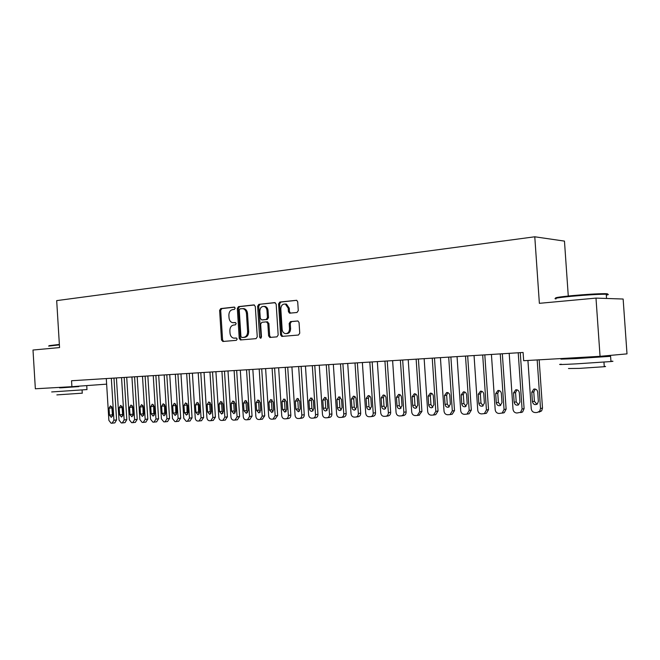 <?xml version="1.0" encoding="UTF-8"?>
<svg xmlns="http://www.w3.org/2000/svg" width="660" height="660" viewBox="0 0 660 660"><rect width="100%" height="100%" fill="white"/><g stroke="black" fill="none" stroke-linecap="round" stroke-linejoin="round"><path stroke-width="0.99" d="M235.199 308.154L234.226 307.09L220.762 308.583L219.615 310.365L221.496 339.95L222.857 341.484L236.354 340.329L237.179 339.091L236.362 338.011L233.731 338.135C231.594 337.631 230.357 335.989 230.018 333.217L229.861 330.734C229.903 327.5 231.148 325.603 233.599 325.042L235.364 324.868L236.189 323.614L235.414 322.55L232.559 322.674C230.522 322.113 229.35 320.496 229.036 317.823L228.88 315.348C228.921 312.114 230.167 310.2 232.617 309.606L234.374 309.416L235.199 308.154M296.983 312.493L298.279 310.613L297.709 301.818L296.67 300.284L279.823 302.041L278.57 303.913L280.566 334.826L281.771 336.418L298.452 335.033L299.747 333.168L299.054 322.542L297.916 320.958L290.474 321.61L289.195 323.466L289.534 328.705C289.385 332.013 287.983 333.647 285.334 333.613C283.486 333.11 282.422 331.7 282.15 329.373L280.83 308.987C281.036 305.456 282.554 303.823 285.384 304.095L288.205 308.212L288.428 311.627L289.525 313.178L296.983 312.493M71.907 386.677L35.351 388.781L33 350.023L59.557 347.581L56.686 300.622L534.781 236.791L539.368 303.328L595.988 298.105L600.055 356.317L523.669 360.707L523.099 352.465L71.544 380.746L71.907 386.677L106.639 384.145M255.304 306.454L253.877 304.912L238.499 306.62L237.32 308.426L239.233 338.407L240.413 339.958L256.047 338.646L257.26 336.847L255.304 306.454M258.844 304.367L274.709 302.61L276.177 304.169L278.173 335.033L276.92 336.864L269.808 337.441L268.612 335.866L267.811 323.433L266.359 321.857L261.872 322.295L260.65 324.118L261.484 336.996L260.452 338.25L259.619 337.153L257.623 306.199L258.844 304.367L275.236 302.684M568.277 296.018L564.465 241.106L534.781 236.791M600.055 356.317L627 353.875L623.139 299.029L595.988 298.105M233.978 322.707L233.45 322.715M235.579 322.6L234.539 322.707M235.158 338.135L234.44 338.159M236.495 338.044L235.521 338.126M234.638 307.172L221.851 308.591L220.696 310.365L222.585 339.908L223.608 341.418M254.397 304.986L239.572 306.628L238.392 308.435L240.314 338.374L241.37 339.9M240.067 308.798L239.233 310.06L240.925 336.418L241.741 337.499L243.787 337.342C246.287 336.798 247.558 334.892 247.607 331.609L246.444 313.5C246.147 310.909 245.017 309.301 243.053 308.665L240.067 308.798M242.897 337.474L241.907 337.507M243.02 308.599L244.134 308.674C246.097 309.309 247.228 310.918 247.516 313.5L248.68 331.592C248.63 334.859 247.36 336.773 244.86 337.31L242.979 337.474M267.168 321.874L268.876 323.416L269.676 335.833L270.773 337.392M259.916 304.375L258.695 306.215L261.113 338.036M266.978 310.538C266.739 308.385 265.79 307.024 264.14 306.454C261.451 306.265 260.007 307.873 259.825 311.289L260.279 318.359L261.723 319.918L266.203 319.481L267.44 317.641L266.978 310.538L268.042 310.538C267.803 308.393 266.854 307.032 265.213 306.463L263.967 306.413M262.597 319.91L261.723 319.918M268.042 310.538L268.504 317.633L267.267 319.473L262.787 319.91M285.095 304.029L286.44 304.111L289.262 308.22L289.484 311.627L290.491 313.153M286.473 333.605C289.08 333.572 290.45 331.93 290.59 328.68L289.534 328.705M297.99 320.983L291.522 321.593L290.251 323.458L290.59 328.68M296.736 300.308L280.879 302.057L279.625 303.922L281.622 334.801L282.744 336.369M111.334 378.254L113.932 420.23L112.085 423.184L111.07 423.209L108.875 420.362L106.293 378.568M113.982 378.089L116.581 419.933L114.832 422.87L112.332 423.151M111.854 406.684L112.53 416.245M112.695 415.033L112.266 408.07L110.484 405.809L109.032 408.193L109.461 415.132L111.284 417.392L112.695 415.033M121.547 377.619L124.171 419.941L122.29 422.928L121.267 422.953L119.031 420.09L116.416 377.933M124.187 377.446L126.811 419.644L125.037 422.614L122.545 422.895M122.034 406.238L122.727 415.99M122.917 414.703L122.48 407.682L120.664 405.405L119.196 407.806L119.625 414.81L121.481 417.087L122.917 414.703M131.934 376.967L134.59 419.661L132.676 422.664L131.629 422.689L129.36 419.801L126.712 377.289M134.574 376.802L137.222 419.356L135.308 422.359M132.388 405.793L133.106 415.717M133.312 414.373L132.874 407.294L131.026 405.001L129.525 407.418L129.97 414.48L131.851 416.782L133.312 414.373M49.063 345.659L59.367 344.454M59.392 344.866L48.658 346.112M86.98 389.573L51.678 391.941M78.754 386.479L59.557 387.75M82.269 393.17L56.859 394.894M78.763 386.587L61.718 387.783L59.565 387.857L59.54 387.387M556.042 298.213C553.822 297.784 559.078 296.934 571.791 295.672C585.898 294.385 596.879 293.716 604.717 293.659C607.992 293.7 608.512 293.956 606.26 294.434M606.309 295.127C609.023 294.624 608.998 294.327 606.243 294.236L605.352 294.228C597.308 294.294 586.063 294.979 571.601 296.29C557.741 297.668 552.56 298.551 556.05 298.922M610.937 361.226C613.684 361.168 613.693 361.276 610.962 361.548L576.295 363.858C561.594 364.617 556.586 364.733 561.28 364.204M599.148 356.639L610.599 356.317L575.933 358.611L560.926 359.139L572.146 358.306M604.255 366.415C606.218 366.399 606.226 366.498 604.271 366.712L579.381 368.387L568.491 368.519M599.164 356.837C600.641 356.788 600.641 356.829 599.173 356.961L572.154 358.495M142.494 376.299L145.183 419.364L143.237 422.4L142.172 422.425L139.862 419.512L137.189 376.637M145.126 376.142L147.807 419.067L145.86 422.095M142.915 405.331L143.113 413.861L143.657 415.437M143.888 414.034L143.443 406.89L141.562 404.58L140.044 407.022L140.489 414.142L142.403 416.46L143.888 414.034M153.252 375.631L155.966 419.067L153.986 422.128L152.897 422.152L150.554 419.215L147.848 375.969M155.875 375.466L158.581 418.77L156.601 421.822M153.631 404.869L153.805 413.515L154.39 415.148M154.654 413.688L154.201 406.486L152.287 404.151L150.736 406.618L151.189 413.803L153.145 416.138L154.654 413.688M164.191 374.946L166.939 418.77L165.049 421.847L163.82 421.88L161.428 418.918L158.697 375.292M166.807 374.781L169.546 418.465L167.533 421.542M164.538 404.398L164.686 413.168L165.313 414.859M165.602 413.341L165.148 406.073L163.201 403.722L161.626 406.205L162.079 413.457L164.068 415.816L165.602 413.341M175.329 374.245L178.109 418.457L176.187 421.567L174.933 421.6L172.499 418.613L169.736 374.599M177.928 374.088L180.708 418.151L178.654 421.261M175.634 403.928L175.766 412.813L176.435 414.562M176.748 412.987L176.286 405.652L174.306 403.285L172.697 405.784L173.159 413.102L175.189 415.478L176.748 412.987M186.664 373.535L189.478 418.143L187.382 421.294L186.244 421.319L183.769 418.3L180.964 373.89M189.255 373.378L192.068 417.838L189.973 420.973M186.929 403.441L187.036 412.45L187.754 414.249M188.1 412.624L187.63 405.224L185.608 402.831L183.975 405.364L184.445 412.739L186.508 415.14L188.1 412.624M198.206 372.817L201.052 417.829L199.072 420.989L197.752 421.03C196.333 420.874 195.5 419.867 195.236 417.986L192.406 373.18M200.788 372.652L203.635 417.516L201.498 420.684M198.429 402.955L198.511 412.079L199.27 413.935M199.65 412.252L199.171 404.786L197.125 402.377L195.459 404.926L195.929 412.376L198.041 414.793L199.65 412.252M209.954 372.075L212.842 417.499L210.829 420.692L209.484 420.733C208.032 420.585 207.182 419.562 206.918 417.664L204.055 372.446M212.528 371.918L215.407 417.194L213.229 420.387M210.144 402.46L209.723 404.217L210.194 411.708L211.01 413.614M211.414 411.881L210.936 404.349L208.84 401.915L207.149 404.489L207.628 412.005L209.773 414.447L211.414 411.881M221.925 371.332L224.846 417.169L222.808 420.395L221.422 420.436C219.953 420.28 219.079 419.248 218.815 417.343L215.911 371.704M224.483 371.167L227.395 416.856L225.184 420.082M222.065 401.957L221.611 403.772L222.09 411.328L222.956 413.284M223.393 411.502L222.907 403.895L220.778 401.437L219.054 404.044L219.532 411.625L221.727 414.084L223.393 411.502M234.118 370.565L237.072 416.839L235.001 420.082L233.582 420.131C232.089 419.974 231.198 418.935 230.934 417.004L227.989 370.945M236.668 370.409L239.613 416.518L237.352 419.776M234.217 401.445L233.722 403.31L234.209 410.941L235.125 412.945M235.595 411.106L235.108 403.433L232.93 400.958L231.181 403.582L231.668 411.238L233.904 413.721L235.595 411.106M246.535 369.79L249.529 416.493L247.426 419.768L245.974 419.818C244.447 419.661 243.548 418.613 243.276 416.666L240.298 370.177M249.067 369.625L252.054 416.179L249.752 419.463M246.592 400.925L246.064 402.839L246.559 410.545L247.525 412.607M248.028 410.71L247.533 402.963L245.322 400.463L243.532 403.12L244.027 410.842L246.312 413.35L248.028 410.71M259.198 368.998L262.226 416.147L260.098 419.455L258.604 419.504C257.045 419.347 256.129 418.283 255.849 416.32L252.838 369.394M261.715 368.841L264.734 415.825L262.391 419.141M259.198 400.397L258.637 402.369L259.132 410.14L260.155 412.252M260.7 410.305L260.197 402.493L257.936 399.968L256.121 402.641L256.616 410.438L258.951 412.97L260.7 410.305M272.093 368.189L275.171 415.784L273.001 419.125L271.474 419.183C269.882 419.017 268.95 417.945 268.67 415.965L265.617 368.593M274.593 368.033L277.662 415.47L275.269 418.82M272.052 399.861L271.45 401.882L271.953 409.728L273.034 411.889M273.611 409.893L273.1 402.006L270.798 399.457L268.942 402.163L269.453 410.033L271.837 412.582L273.611 409.893M285.244 367.364L288.354 415.421C288.354 417.301 287.62 418.423 286.159 418.795L284.592 418.852C282.975 418.688 282.018 417.607 281.729 415.61L278.635 367.777M287.727 367.207L290.829 415.099C290.821 416.971 290.095 418.093 288.643 418.465L288.395 418.481M285.145 399.316L284.501 401.387L285.013 409.307L286.159 411.518M286.77 409.48L286.259 401.503L283.907 398.937L282.018 401.668L282.538 409.612L284.971 412.186L286.77 409.48M298.65 366.523L301.81 415.058C301.801 416.938 301.059 418.077 299.582 418.457L297.965 418.514C296.315 418.349 295.342 417.26 295.053 415.239L291.918 366.943M301.117 366.366L304.26 414.727C304.252 416.608 303.509 417.739 302.041 418.118L301.768 418.143M298.493 398.764L297.817 400.884L298.337 408.886L299.541 411.147M300.193 409.051L299.673 400.999L297.272 398.409L295.35 401.164L295.87 409.183L298.361 411.782L300.193 409.051M312.32 365.665L315.521 414.678C315.513 416.575 314.762 417.714 313.269 418.11L311.594 418.168C309.92 418.011 308.929 416.905 308.632 414.868L305.456 366.094M314.771 365.516L317.955 414.348C317.947 416.237 317.196 417.384 315.703 417.772L315.414 417.796M312.114 398.195L311.388 400.373L311.916 408.449L313.178 410.759M313.879 408.614L313.343 400.488L310.901 397.864L308.938 400.653L309.466 408.754C309.738 410.487 310.588 411.361 312.023 411.378L313.879 408.614M326.271 364.79L329.505 414.29C329.497 416.196 328.738 417.351 327.228 417.755L325.504 417.821C323.788 417.656 322.781 416.542 322.476 414.488L319.258 365.236M328.688 364.642L331.922 413.96C331.914 415.858 331.155 417.013 329.645 417.417L329.323 417.45M325.999 397.617L325.231 399.844L325.76 408.004L327.096 410.363M327.83 408.169L327.294 399.96L324.794 397.312L322.806 400.125L323.334 408.309C323.614 410.066 324.489 410.949 325.949 410.957L327.83 408.169M340.494 363.899L343.777 413.894C343.769 415.808 343.002 416.971 341.467 417.392L339.694 417.466C337.945 417.301 336.913 416.179 336.608 414.092L333.341 364.353M342.895 363.751L346.17 413.564C346.162 415.47 345.394 416.633 343.86 417.054L343.728 417.07M340.156 397.039L339.347 399.316L339.883 407.55L341.294 409.959M342.07 407.715L341.525 399.424L338.976 396.751L336.947 399.597L337.483 407.863C337.772 409.645 338.662 410.528 340.164 410.528L342.07 407.715M355.006 362.992L358.339 413.498C358.33 415.412 357.555 416.584 356.012 417.029L354.164 417.103C352.382 416.938 351.334 415.8 351.021 413.696L347.713 363.454M357.382 362.843L360.698 413.168C360.698 415.074 359.923 416.245 358.38 416.683L358.198 416.707M354.61 396.437L353.743 398.764L354.296 407.088L355.773 409.546M356.598 407.253L356.045 398.871C355.781 397.138 354.907 396.239 353.438 396.182L351.367 399.052L351.92 407.401C352.217 409.208 353.133 410.108 354.667 410.091L356.598 407.253M369.823 362.068L373.197 413.086C373.189 415.008 372.413 416.188 370.854 416.65L368.94 416.732C367.117 416.567 366.044 415.421 365.731 413.292L362.373 362.53M372.174 361.919L375.532 412.756C375.532 414.661 374.748 415.849 373.197 416.303L372.966 416.336M369.352 395.835L368.445 398.211L368.998 406.618L370.557 409.126M371.423 406.774L370.862 398.318C370.59 396.561 369.699 395.653 368.197 395.596L366.094 398.491L366.647 406.931C366.952 408.771 367.892 409.678 369.476 409.645L371.423 406.774M384.937 361.119L388.361 412.673C388.361 414.587 387.577 415.784 386.009 416.262L384.013 416.353C382.156 416.188 381.067 415.024 380.737 412.879L377.338 361.597M387.263 360.971L390.671 412.335C390.671 414.241 389.887 415.437 388.319 415.915L388.03 415.957M384.4 395.216L383.443 397.642L384.004 406.139L385.638 408.688M386.562 406.296L385.993 397.741C385.704 395.967 384.796 395.051 383.254 395.002L381.117 397.93L381.678 406.453C382 408.325 382.965 409.233 384.59 409.192L386.562 406.296M400.381 360.154L403.846 412.244C403.854 414.15 403.062 415.363 401.486 415.866L399.407 415.965C397.51 415.8 396.396 414.628 396.066 412.459L392.617 360.64M402.674 360.005L406.131 411.906C406.131 413.812 405.347 415.008 403.78 415.511L403.4 415.569M399.77 394.581L398.755 397.064L399.325 405.644L401.041 408.243M402.006 405.801L401.437 397.163C401.14 395.356 400.207 394.433 398.632 394.391L396.454 397.353L397.031 405.958C397.353 407.863 398.359 408.787 400.026 408.721L402.006 405.801M416.138 359.164L419.661 411.807L417.31 415.453L415.123 415.569C413.185 415.404 412.046 414.216 411.716 412.03L408.218 359.659M418.407 359.024L421.913 411.469L419.092 415.173M415.453 393.946L414.389 396.47L414.967 405.141L416.765 407.789M417.788 405.298L417.202 396.569C416.905 394.738 415.948 393.805 414.332 393.764L412.12 396.759L412.706 405.463C413.044 407.41 414.076 408.334 415.8 408.243L417.788 405.298M432.242 358.157L435.814 411.361L433.488 415.024L431.178 415.165C429.198 414.991 428.043 413.803 427.696 411.584L424.149 358.661M434.478 358.017L438.034 411.023L435.715 414.67L435.097 414.769M431.475 393.286L430.353 395.868L430.947 404.629L432.836 407.327M433.901 404.786L433.315 395.959C433.001 394.102 432.019 393.162 430.361 393.137L428.117 396.157L428.711 404.951C429.066 406.939 430.138 407.88 431.912 407.756L433.901 404.786M448.693 357.126L452.323 410.908L450.037 414.587L447.579 414.76C445.558 414.579 444.37 413.374 444.023 411.139L440.426 357.646M450.887 356.986L454.509 410.561L452.224 414.224L451.432 414.356M447.843 392.617L446.663 395.249L447.265 404.11L449.245 406.849M450.367 404.258L449.765 395.34C449.452 393.451 448.437 392.502 446.729 392.486L444.46 395.538L445.063 404.432C445.442 406.477 446.556 407.418 448.396 407.245L450.367 404.258M465.506 356.07L469.186 410.446L466.983 414.117L464.343 414.34C462.272 414.158 461.06 412.937 460.705 410.677L457.058 356.606M467.668 355.938L471.331 410.099L469.136 413.754L468.196 413.935M464.566 391.941L463.328 394.622L463.939 403.573L466.018 406.362M467.197 403.722L466.587 394.705C466.257 392.782 465.209 391.817 463.452 391.825L461.167 394.911L461.769 403.895C462.173 406.007 463.337 406.948 465.259 406.725L467.197 403.722M482.691 354.998L486.428 409.967L484.358 413.614L481.47 413.902C479.358 413.729 478.12 412.5 477.757 410.207L474.053 355.542M484.811 354.865L488.532 409.621L486.469 413.251L485.323 413.498M481.66 391.24L480.364 393.979L480.975 403.029L483.161 405.867M484.39 403.177L483.772 394.053C483.425 392.081 482.344 391.116 480.529 391.157L478.236 394.267L478.846 403.351C479.292 405.553 480.521 406.494 482.534 406.172L484.39 403.177M500.255 353.9L504.05 409.489L502.21 413.036L498.985 413.465C496.823 413.284 495.561 412.038 495.19 409.728L491.428 354.453M502.334 353.768L506.121 409.134L504.281 412.673L502.829 413.053M499.133 390.53L497.772 393.319L498.391 402.468L500.684 405.355M501.98 402.616L501.353 393.393C500.981 391.363 499.851 390.39 497.954 390.472L495.685 393.608L496.312 402.798C496.807 405.116 498.118 406.04 500.247 405.578L501.98 402.616M518.224 352.77L522.077 408.986L520.608 412.318L516.895 413.02C514.684 412.838 513.389 411.576 513.018 409.241L509.19 353.339M520.261 352.646L524.098 408.639L522.629 411.955L520.74 412.607M516.994 389.812L515.567 392.642L516.202 401.899L518.611 404.827M519.956 402.039L519.321 392.716C518.917 390.604 517.72 389.623 515.732 389.788L513.521 392.931L514.165 402.221C514.759 404.728 516.194 405.628 518.471 404.91L519.956 402.039M537.174 359.931L540.515 408.482L539.657 411.246L537.067 412.508L535.211 412.558C532.95 412.376 531.63 411.106 531.242 408.738L527.926 360.459M539.162 359.815L542.495 408.127L541.637 410.875L539.055 412.137M535.268 389.07L533.775 391.957L534.418 401.313L536.943 404.291M538.354 401.453L537.702 392.024C537.232 389.746 535.92 388.789 533.775 389.128L531.779 392.246L532.422 401.643C533.239 404.481 534.872 405.273 537.331 404.011L538.354 401.453M222.585 339.908L221.496 339.95M220.696 310.365L219.615 310.365M221.851 308.591L220.762 308.583M240.314 338.374L239.233 338.407M238.392 308.435L237.32 308.426M239.572 306.628L238.499 306.62M244.86 337.31L243.787 337.342M248.68 331.592L247.607 331.609M247.516 313.5L246.444 313.5M269.676 335.833L268.612 335.866M268.876 323.416L267.811 323.433M267.424 321.849L266.541 321.857M260.683 337.12L259.619 337.153M258.695 306.215L257.623 306.199M267.267 319.473L266.203 319.481M268.504 317.633L267.44 317.641M289.484 311.627L288.428 311.627M289.262 308.22L288.205 308.212M290.251 323.458L289.195 323.466M291.522 321.593L290.474 321.61M281.622 334.801L280.566 334.826M279.625 303.922L278.57 303.913M280.879 302.057L279.823 302.041M113.932 420.23L116.581 419.933M112.109 414.851L109.461 415.132M111.68 407.929L109.032 408.193M124.171 419.941L126.811 419.644M122.273 414.529L119.625 414.81M121.836 407.542L119.196 407.806M134.59 419.661L137.222 419.356M132.602 414.2L129.97 414.48M132.165 407.154L129.525 407.418M145.183 419.364L147.807 419.067M143.113 413.861L140.489 414.142M142.675 406.758L140.044 407.022M155.966 419.067L158.581 418.77M153.805 413.515L151.189 413.803M153.359 406.354L150.736 406.618M166.939 418.77L169.546 418.465M164.686 413.168L162.079 413.457M164.241 405.941L161.626 406.205M178.109 418.457L180.708 418.151M175.766 412.813L173.159 413.102M175.304 405.52L172.697 405.784M189.478 418.143L192.068 417.838M187.036 412.45L184.445 412.739M186.574 405.091L183.975 405.364M201.052 417.829L203.635 417.516M198.511 412.079L195.929 412.376M198.041 404.662L195.459 404.926M212.842 417.499L215.407 417.194M210.194 411.708L207.628 412.005M209.723 404.217L207.149 404.489M224.846 417.169L227.395 416.856M222.09 411.328L219.532 411.625M221.611 403.772L219.054 404.044M237.072 416.839L239.613 416.518M234.209 410.941L231.668 411.238M233.722 403.31L231.181 403.582M249.529 416.493L252.054 416.179M246.559 410.545L244.027 410.842M246.064 402.839L243.532 403.12M262.226 416.147L264.734 415.825M259.132 410.14L256.616 410.438M258.637 402.369L256.121 402.641M275.171 415.784L277.662 415.47M271.953 409.728L269.453 410.033M271.45 401.882L268.942 402.163M288.354 415.421L290.829 415.099M285.013 409.307L282.538 409.612M284.501 401.387L282.018 401.668M301.81 415.058L304.26 414.727M298.337 408.886L295.87 409.183M297.817 400.884L295.35 401.164M315.521 414.678L317.955 414.348M311.916 408.449L309.466 408.754M311.388 400.373L308.938 400.653M329.505 414.29L331.922 413.96M325.76 408.004L323.334 408.309M325.231 399.844L322.806 400.125M343.777 413.894L346.17 413.564M339.883 407.55L337.483 407.863M339.347 399.316L336.947 399.597M358.339 413.498L360.698 413.168M354.296 407.088L351.92 407.401M353.743 398.764L351.367 399.052M373.197 413.086L375.532 412.756M368.998 406.618L366.647 406.931M368.445 398.211L366.094 398.491M388.361 412.673L390.671 412.335M384.004 406.139L381.678 406.453M383.443 397.642L381.117 397.93M403.846 412.244L406.131 411.906M399.325 405.644L397.031 405.958M398.755 397.064L396.454 397.353M419.661 411.807L421.913 411.469M414.967 405.141L412.706 405.463M414.389 396.47L412.12 396.759M435.814 411.361L438.034 411.023M430.947 404.629L428.711 404.951M430.353 395.868L428.117 396.157M452.323 410.908L454.509 410.561M447.265 404.11L445.063 404.432M446.663 395.249L444.46 395.538M469.186 410.446L471.331 410.099M463.939 403.573L461.769 403.895M463.328 394.622L461.167 394.911M486.428 409.967L488.532 409.621M480.975 403.029L478.846 403.351M480.364 393.979L478.236 394.267M504.05 409.489L506.121 409.134M498.391 402.468L496.312 402.798M497.772 393.319L495.685 393.608M522.077 408.986L524.098 408.639M516.202 401.899L514.165 402.221M515.567 392.642L513.521 392.931M540.515 408.482L542.495 408.127M534.418 401.313L532.422 401.643M533.775 391.957L531.779 392.246M240.867 339.941L240.413 339.958M244.134 308.674L243.053 308.665M270.377 337.425L269.808 337.441M267.745 321.865L266.681 321.874M265.213 306.463L264.14 306.454M290.243 313.178L289.525 313.178M286.44 304.111L285.384 304.095M282.397 336.402L281.771 336.418M112.183 423.175L114.832 422.87M122.397 422.92L125.037 422.614M132.784 422.656L135.424 422.35M86.98 389.672L86.765 386.108M82.079 390.093L82.277 393.261M78.763 386.62L78.738 386.183M604.717 293.659L605.352 294.228M610.962 361.548L610.599 356.317M603.949 362.125L604.271 366.712M606.54 298.468L606.243 294.236M599.173 356.961L599.131 356.367M143.352 422.392L145.984 422.087M154.11 422.12L156.725 421.814M165.049 421.847L167.665 421.534M176.187 421.567L178.794 421.253M187.531 421.278L190.121 420.964M199.072 420.989L201.655 420.676M210.829 420.692L213.395 420.37M222.808 420.395L225.357 420.073M235.001 420.082L237.542 419.76M247.426 419.768L249.959 419.447M260.098 419.455L262.606 419.125M273.001 419.125L275.5 418.795M286.159 418.795L288.643 418.465M299.582 418.457L302.041 418.118M313.269 418.11L315.703 417.772M327.228 417.755L329.645 417.417M341.467 417.392L343.86 417.054M356.012 417.029L358.38 416.683M370.854 416.65L373.197 416.303M386.009 416.262L388.319 415.915M401.486 415.866L403.78 415.511M417.31 415.453L419.57 415.099M433.488 415.024L435.715 414.67M450.037 414.587L452.224 414.224M466.983 414.117L469.136 413.754M484.358 413.614L486.469 413.251M502.21 413.036L504.281 412.673M520.608 412.318L522.629 411.955M516.161 389.73L515.732 389.788M539.657 411.246L541.637 410.875M534.715 388.996L533.775 389.128"/></g></svg>
